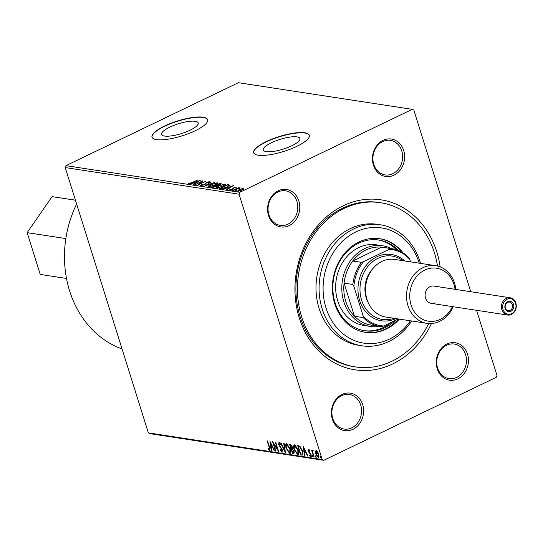 <?xml version="1.0" encoding="UTF-8"?>
<svg xmlns="http://www.w3.org/2000/svg" width="543" height="543" viewBox="0 0 543 543"><rect width="100%" height="100%" fill="white"/><g stroke="black" fill="none" stroke-linecap="round" stroke-linejoin="round"><path stroke-width="0.81" d="M431.481 323.519A85.977 72.742 -81.3 0 1 392.799 363.885A85.977 72.742 -81.3 0 1 299.274 317.893A85.977 72.742 -81.3 0 1 343.244 205.756A85.977 72.742 -81.3 0 1 440.156 266.898M380.602 202.715L379.068 202.478A83.065 70.278 98.7 0 0 342.552 208.207A83.065 70.278 98.7 0 0 296.139 295.616A83.065 70.278 98.7 0 0 353.907 366.695L355.441 366.925A83.065 70.278 -81.3 0 1 297.673 295.854A83.065 70.278 -81.3 0 1 344.086 208.437A83.065 70.278 -81.3 0 1 380.602 202.715A83.065 70.278 -81.3 0 1 437.502 266.063M291.679 145.809A19.175 5.125 -17.4 0 0 299.872 138.526A19.175 5.125 -17.4 0 0 271.466 142.714A19.175 5.125 -17.4 0 0 263.274 149.997A19.175 5.125 -17.4 0 0 291.679 145.809M190.009 130.232A19.175 5.125 -17.4 0 0 198.202 122.949A19.175 5.125 -17.4 0 0 169.796 127.13A19.175 5.125 -17.4 0 0 161.604 134.42A19.175 5.125 -17.4 0 0 190.009 130.232M195.175 130.768A29.146 7.792 -17.4 0 0 207.63 119.698A29.146 7.792 -17.4 0 0 164.461 126.057A29.146 7.792 -17.4 0 0 152.006 137.128A29.146 7.792 -17.4 0 0 195.175 130.768M207.664 119.833A29.146 7.792 -17.4 0 0 164.543 126.329A29.146 7.792 -17.4 0 0 152.054 137.264M296.851 146.345A29.146 7.792 -17.4 0 0 309.3 135.275A29.146 7.792 -17.4 0 0 266.131 141.642A29.146 7.792 -17.4 0 0 253.676 152.712A29.146 7.792 -17.4 0 0 296.851 146.345M309.34 135.411A29.146 7.792 -17.4 0 0 266.213 141.906A29.146 7.792 -17.4 0 0 253.724 152.841M342.049 394.462A18.944 16.025 -81.3 0 1 362.649 404.596A18.944 16.025 -81.3 0 1 352.964 429.303A18.944 16.025 -81.3 0 1 332.357 419.169A18.944 16.025 -81.3 0 1 342.049 394.462M351.776 427.85A17.485 14.797 98.7 0 0 361.55 409.442A17.485 14.797 98.7 0 0 349.387 394.483A17.485 14.797 98.7 0 0 341.696 395.684A17.485 14.797 98.7 0 0 331.929 414.092A17.485 14.797 98.7 0 0 344.086 429.051A17.485 14.797 98.7 0 0 351.776 427.85M278.213 190.783A18.944 16.025 -81.3 0 1 298.82 200.917A18.944 16.025 -81.3 0 1 289.134 225.623A18.944 16.025 -81.3 0 1 268.527 215.49A18.944 16.025 -81.3 0 1 278.213 190.783M287.946 224.164A17.485 14.797 98.7 0 0 297.72 205.763A17.485 14.797 98.7 0 0 285.557 190.797A17.485 14.797 98.7 0 0 277.867 192.005A17.485 14.797 98.7 0 0 268.093 210.406A17.485 14.797 98.7 0 0 280.256 225.372A17.485 14.797 98.7 0 0 287.946 224.164M383.08 140.338A18.944 16.025 -81.3 0 1 403.687 150.472A18.944 16.025 -81.3 0 1 394.001 175.179A18.944 16.025 -81.3 0 1 373.394 165.045A18.944 16.025 -81.3 0 1 383.08 140.338M392.813 173.719A17.485 14.797 98.7 0 0 402.58 155.318A17.485 14.797 98.7 0 0 390.424 140.352A17.485 14.797 98.7 0 0 382.734 141.56A17.485 14.797 98.7 0 0 372.96 159.961A17.485 14.797 98.7 0 0 385.123 174.921A17.485 14.797 98.7 0 0 392.813 173.719M446.909 344.018A18.944 16.025 -81.3 0 1 467.516 354.151A18.944 16.025 -81.3 0 1 457.83 378.858A18.944 16.025 -81.3 0 1 437.224 368.724A18.944 16.025 -81.3 0 1 446.909 344.018M456.643 377.399A17.485 14.797 98.7 0 0 466.417 358.998A17.485 14.797 98.7 0 0 454.253 344.038A17.485 14.797 98.7 0 0 446.563 345.239A17.485 14.797 98.7 0 0 436.789 363.647A17.485 14.797 98.7 0 0 448.952 378.607A17.485 14.797 98.7 0 0 456.643 377.399M476.571 310.297L496.988 375.444L496.241 377.344L323.791 460.301L149.936 433.66L148.354 432.88L322.209 459.521L239.063 194.197L65.208 167.556L65.947 165.656L239.809 192.297L412.252 109.34L413.834 110.12L470.747 291.713M237.488 191.265L239.042 189.561L243.658 188.299L243.793 188.944L242.076 190.023L237.115 191.068M243.183 188.835L243.827 188.835L243.658 188.299L243.793 188.944M232.906 190.498L238.866 187.634L239.28 187.695L238.404 188.116L240.216 187.898L232.906 190.498M236.212 187.484L236.11 187.145L236.056 187.674L234.203 187.824L232.458 189.405L229.865 190.098L229.818 189.582L232.01 189.358L233.755 187.776L236.11 187.145L235.56 187.735M235.302 187.885L235.404 187.498M229.865 190.098L229.818 189.582L229.988 190.111L230.51 189.962M230.612 189.351L230.646 190.036M229.73 185.109L227.028 187.077L220.994 188.672L219.745 188.482L227.904 184.559L229.723 185.075M220.03 183.887L220.838 183.989L220.668 183.453L219.888 184.613L217.648 185.367L216.406 186.5L212.829 187.423L211.75 187.26L219.908 183.33L221.137 183.643M204.514 186.147L210.949 181.959L206.516 185.204L214.465 182.502L204.514 186.147M195.141 184.715L202.885 180.724L199.491 184.063L205.987 181.199L197.828 185.122L201.209 181.796L195.141 184.715M192.012 182.502L197.856 179.957L192.344 182.604L188.502 183.826L188.435 183.222L192.086 182.726M188.502 183.826L188.435 183.222L188.597 183.758L189.256 183.548M412.252 109.34L238.397 82.699L65.947 165.656M200.265 180.324L193.899 184.525L193.451 184.45L195.514 183.113L194.007 182.882L190.389 183.982L200.279 180.371M200.896 185.726L201.473 184.681L202.22 184.539L201.704 185.319L203.835 184.769L206.632 182.373L209.496 181.606L209.157 182.428L208.329 182.624L208.655 182.007L207.08 182.421L204.236 184.837L200.625 185.577M201.718 185.767L201.555 185.231L201.813 185.665M208.967 182.624L208.655 182.007M216.691 183.31L217.363 183.324L217.193 182.787C218.116 183.242 217.383 184.036 215.008 185.17L208.655 186.914C207.765 186.453 208.492 185.665 210.833 184.552L217.193 182.787L217.709 183.059M208.655 186.914L208.159 186.649M224.68 184.532L225.359 184.545L225.189 184.009C226.112 184.471 225.379 185.265 222.997 186.392L216.65 188.143C215.761 187.681 216.487 186.894 218.822 185.781L225.189 184.009L225.698 184.287M216.65 188.143L216.155 187.871M233.483 185.414L227.117 189.609L226.669 189.541L228.732 188.204L227.218 187.973L223.607 189.073L233.497 185.462M232.275 190.342L233.198 189.745L231.841 190.403M233.239 189.88L232.866 190.125M235.445 190.831L236.368 190.233L235.01 190.885M236.409 190.369L236.035 190.613M240.617 191.625L241.54 191.027L240.176 191.679M241.581 191.163L241.201 191.407M315.469 451.654L316.23 450.69L317.696 451.986L318.856 454.484L318.449 457.783L315.829 454.023L315.469 451.654L316.691 450.466M315.883 450.731L316.23 450.69M318.809 457.742L317.818 456.778M313.08 450.873L312.748 452.36L314.139 457.009L313.725 456.948L311.58 450.093L312.306 451.165L312.673 450.147L313.06 450.425L313.094 451.124L312.782 450.989L313.25 450.765M309.34 450.161L308.852 451.24L311.078 454.769L310.827 456.615L309.68 455.557L309.72 454.959L310.515 455.767L310.671 454.742L308.451 451.206L308.675 449.529L309.775 450.629L309.72 451.179L308.879 450.385L309.279 450.222M310.515 455.767L311.22 455.333M301.813 455.122L300.564 454.925L297.625 445.545L299.824 446.21L302.437 450.866L302.505 455.054L300.564 454.925M292.568 453.704L289.629 444.323L290.39 444.439L292.358 446.957L292.48 448.871L294.075 451.403L293.641 453.867L292.568 453.704L293.037 453.48L292.833 452.828M293.994 453.826L293.037 453.48M285.333 452.597L280.67 442.952L281.118 443.02L284.654 450.337L283.731 443.421L284.186 443.488L285.394 452.563M275.959 451.158L275.545 451.097L272.606 441.717L277.487 449.122L275.294 442.124L275.708 442.192L278.647 451.572L273.774 444.181L275.959 451.158M269.301 449.448L269.118 447.12L267.163 440.882L267.577 440.943L269.559 447.276L269.606 450.412L268.256 449.176L268.235 448.484L269.301 449.448L270.034 448.939M148.354 432.88L65.208 167.556M269.986 441.316L274.717 450.968L274.269 450.9L272.776 447.805L271.262 447.575L271.656 450.5L271.201 450.432L269.986 441.316M281.668 451.348L281.919 449.869L278.661 444.5L278.939 442.457L280.473 444.201L280.331 444.731L279.231 443.414L279.061 444.52L282.34 449.95L282 452.312L280.147 450.079L280.337 449.652L281.668 451.348L282.53 450.717M279.876 443.264L279.462 443.305M286.147 448.294C285.279 445.613 285.442 444.059 286.636 443.638L290.267 448.885C291.136 451.566 290.967 453.106 289.758 453.5L286.147 448.294L286.494 448.131M286.209 443.685L286.636 443.638M290.206 453.446L288.645 452.088M294.143 449.516C293.274 446.841 293.437 445.287 294.625 444.86L298.263 450.106C299.132 452.787 298.962 454.328 297.747 454.729L294.143 449.516L294.489 449.353M294.204 444.914L294.625 444.86M298.202 454.674L297.747 454.729L298.216 454.505L296.641 453.317M303.204 446.4L307.935 456.059L307.487 455.991L305.994 452.896L304.48 452.665L304.874 455.591L304.419 455.523L303.204 446.4M312.211 456.086L312.306 455.353L312.897 456.188L312.795 456.914L312.211 456.086L312.775 455.129M315.381 456.568L315.476 455.842L315.972 457.403L315.381 456.568L315.945 455.618M320.546 457.362L320.648 456.629L321.137 458.197L320.546 457.362L321.117 456.405M239.809 192.297L239.063 194.197M322.209 459.521L323.791 460.301M270.075 450.188L268.717 448.952M268.676 448.973L268.256 449.176M269.885 449.21L269.504 449.353M274.609 450.738L274.269 450.9M273.115 447.642L272.776 447.805M273.068 447.561L271.262 447.575M271.622 450.228L271.201 450.432M271.317 447.554L271.195 446.651M270.781 443.556L270.652 442.545M272.294 446.821L270.733 443.583L271.14 446.645L272.634 446.658M271.072 443.421L270.733 443.583M275.892 450.928L275.545 451.097M273.896 444.12L273.57 443.081M277.826 448.959L277.487 449.122M278.152 449.998L277.561 449.088M274.161 443.991L273.774 444.181M282.448 452.088L281.444 451.24M282.258 449.706L281.919 449.869M281.844 448.762L281.498 448.932M279.699 445.776L279.319 445.959M279.007 444.33L278.661 444.5M279.129 444.276L279.401 442.233M285.204 451.145L284.783 450.276M285.068 450.133L284.654 450.337M286.134 445.898L286.466 443.624M290.01 452.319L290.756 451.036M288.299 444.914L286.88 444.595M290.193 448.654L289.853 448.817L286.623 444.642L287.084 444.418M287.417 444.378L286.955 444.602L286.561 448.355L289.439 452.536L289.792 452.495L289.853 448.817M291.713 449.258L291.435 448.375M290.471 445.287L290.193 444.412M293.037 449.394L291.584 449.319L292.677 452.808L293.614 452.848L294.286 452.231M291.611 445.341L290.342 445.348L291.286 448.355L292.562 447.846M291.238 445.192L290.342 445.348M292.283 446.746L291.951 446.909L290.77 445.416M291.496 448.389L291.951 446.909M292.955 449.339L291.584 449.319M294.001 451.172L293.661 451.335L292.487 449.563M293.152 452.876L293.661 451.335M294.123 447.12L294.455 444.846M297.998 453.548L298.745 452.265M296.295 446.142L294.876 445.817M298.188 449.875L297.849 450.045L294.618 445.864L295.08 445.64M295.412 445.599L294.944 445.823L294.557 449.577L297.435 453.765L297.788 453.724L297.849 450.045M301.026 454.701L300.822 454.05M298.46 446.516L298.188 445.633M302.702 454.912L302.275 454.898M300.659 447.099L298.338 446.57L300.673 454.029L302.152 454.029L302.023 450.799L299.879 447.059L298.338 446.57M302.444 453.887L302.919 452.91M300.347 446.835L299.879 447.059M302.363 450.636L302.023 450.799M307.827 455.828L307.487 455.991M306.333 452.733L305.994 452.896M306.286 452.645L304.48 452.665M304.833 455.319L304.419 455.523M304.535 452.645L304.413 451.742M303.999 448.647L303.863 447.636M305.512 451.912L303.944 448.674L304.358 451.728L305.852 451.749M304.284 448.504L303.944 448.674M311.288 456.391L310.148 455.333M310.033 455.387L309.68 455.557M311.098 455.529L310.711 455.672M311.01 454.579L310.671 454.742M310.725 453.9L310.372 454.07M310.168 453.072L309.707 453.296M309.3 452.102L308.913 452.285M308.797 451.043L308.451 451.206M308.919 450.982L309.143 449.305M313.263 456.69L312.673 455.862M314.064 456.778L313.725 456.948M312.653 451.81L312.429 451.104M313.141 449.916L312.306 451.165M316.433 457.179L315.843 456.344M316.175 453.853L315.829 454.023M315.958 452.292L315.931 451.43M318.653 456.717L319.196 456.032M317.316 451.471L316.562 451.498M318.789 454.267L318.449 454.43L316.264 451.559L316.732 451.335M316.956 451.308L316.488 451.532L316.243 454.091L318.184 456.941L318.884 456.69M318.184 456.941L318.449 454.43M321.605 457.973L321.015 457.138M188.672 184.362L188.597 183.758M189.324 183.778L189.181 183.324M194.693 182.984L195.12 182.828M196.267 182.984L198.331 181.274L195.018 182.502L195.188 183.039L195.989 183.161M195.018 182.502L196.172 182.679M201.304 182.102L201.786 181.871M199.084 184.525L199.505 184.118M201.365 182.278L201.209 181.796M201.066 186.263L201.636 185.217M201.596 185.082L201.473 184.681M205.234 184.253L205.607 183.005M208.838 182.204L209.496 182.129M208.41 186.86L209.096 186.188M209.598 186.907L209.096 186.303L209.326 186.935M216.915 184.077L216.379 183.188L211.247 184.613L209.476 186.514L214.594 185.102L216.379 183.188M212.72 187.403L213.1 187.226M216.576 185.557L216.969 185.367M220.078 183.867L219.908 183.33M216.99 186.195L216.861 185.808M219.528 184.776L219.915 183.867L219.487 183.799L216.867 185.054L217.648 185.658M220.363 184.532L219.915 183.867M217.248 185.625L217.078 185.088L219.453 184.559M216.243 185.489L212.999 186.921L215.999 186.439L216.806 185.638L216.243 185.489M217.03 186.256L216.806 185.638M213.603 187.41L213.474 186.989M213.168 187.444L212.999 186.921M216.406 188.082L217.085 187.416M217.594 188.136L217.091 187.532L217.322 188.156M224.911 185.299L224.374 184.416L219.243 185.842L217.471 187.735L222.589 186.33L224.374 184.416M220.716 188.631L221.089 188.448M228.033 185.115L227.904 184.559M228.067 185.095L229.865 185.557M228.922 186.018L228.752 185.496M226.689 187.24L228.712 185.36L227.476 185.027L220.994 188.143L221.395 188.713M228.915 185.964L228.712 185.36M222.847 188.584L226.614 187.016M220.994 188.143L222.752 188.278M227.911 188.075L228.338 187.919M229.485 188.075L231.549 186.364L228.236 187.593L228.399 188.129L229.207 188.251M228.236 187.593L229.39 187.769M230.775 189.887L230.721 190.274M232.818 189.215L232.655 188.706M232.825 189.242L232.974 188.238M233.137 188.774L233.924 188.312M243.827 188.835L243.963 189.48M237.427 191.258L237.97 190.797M241.655 189.962L242.925 188.652L239.449 189.622L238.221 190.919L241.723 190.186M243.339 189.324L242.925 188.652M238.329 191.251L237.963 190.769L238.133 191.306M419.264 263.185A58.291 49.318 98.7 0 0 355.835 231.922A58.291 49.318 98.7 0 0 326.024 307.949A58.291 49.318 98.7 0 0 389.426 339.124A58.291 49.318 98.7 0 0 410.433 320.804M411.689 320.994A61.203 51.782 -81.3 0 1 388.734 341.574A61.203 51.782 -81.3 0 1 361.821 345.789A61.203 51.782 -81.3 0 1 319.257 293.417A61.203 51.782 -81.3 0 1 353.459 229.01A61.203 51.782 -81.3 0 1 380.365 224.788A61.203 51.782 -81.3 0 1 420.52 263.375M382.652 245.782L376.509 244.839A40.806 34.521 98.7 0 0 358.57 247.656A40.806 34.521 98.7 0 0 335.771 290.593A40.806 34.521 98.7 0 0 364.149 325.508L370.292 326.445A40.806 34.521 -81.3 0 1 343.848 301.806A40.806 34.521 -81.3 0 1 349.991 261.441A40.806 34.521 -81.3 0 1 382.652 245.782A40.806 34.521 -81.3 0 1 391.469 248.606M364.143 330.66A45.904 38.838 98.7 0 0 383.555 327.381A45.904 38.838 98.7 0 0 391.741 322.108M395.65 320.227A45.904 38.838 -81.3 0 1 385.089 327.619A45.904 38.838 -81.3 0 1 364.91 330.782A45.904 38.838 -81.3 0 1 332.981 291.503A45.904 38.838 -81.3 0 1 358.631 243.196A45.904 38.838 -81.3 0 1 378.817 240.033A45.904 38.838 -81.3 0 1 398.596 250.554M403.082 252.902A47.363 40.073 98.7 0 0 379.801 238.71A47.363 40.073 98.7 0 0 358.984 241.974A47.363 40.073 98.7 0 0 332.52 291.815A47.363 40.073 98.7 0 0 365.459 332.343A47.363 40.073 98.7 0 0 386.277 329.078A47.363 40.073 98.7 0 0 399.438 319.121M365.072 332.282A47.363 40.073 98.7 0 0 385.51 328.956A47.363 40.073 98.7 0 0 398.671 318.999M428.698 323.519A83.065 70.278 -81.3 0 1 391.958 361.204A83.065 70.278 -81.3 0 1 355.441 366.925M380.365 224.788L377.29 224.32A61.203 51.782 98.7 0 0 350.384 228.542A61.203 51.782 98.7 0 0 316.182 292.949A61.203 51.782 98.7 0 0 358.753 345.321L361.821 345.789M401.8 252.122A47.363 40.073 98.7 0 0 379.421 238.655M396.539 249.78A45.904 38.838 98.7 0 0 378.043 239.925M391.951 248.68A39.347 33.293 -81.3 0 1 408.764 257.545L409.795 259.452A38.472 32.553 98.7 0 0 389.188 249.318L390.329 248.477A39.347 33.293 -81.3 0 1 391.951 248.68L383.195 247.336A39.347 33.293 98.7 0 0 381.573 247.14L352.746 261.007A39.347 33.293 98.7 0 0 344.079 283.107A39.347 33.293 98.7 0 0 345.776 301.365A39.347 33.293 98.7 0 0 354.47 316.257A39.347 33.293 98.7 0 0 371.276 325.128L380.032 326.465A39.347 33.293 -81.3 0 1 363.219 317.601L363.104 315.836A38.472 32.553 98.7 0 0 383.718 325.97L398.311 318.945M379.55 326.391A40.806 34.521 -81.3 0 1 370.292 326.445M390.329 248.477L381.573 247.14A39.347 33.293 98.7 0 0 352.746 261.007L361.502 262.344L363.559 261.651A38.472 32.553 98.7 0 0 353.873 286.358L352.835 284.451L344.079 283.107L354.47 316.257L363.219 317.601M353.873 286.358L363.104 315.836M383.718 325.97L381.661 326.669A39.347 33.293 -81.3 0 1 380.032 326.465M410.549 261.848L409.795 259.452M389.188 249.318L363.559 261.651M352.835 284.451A39.347 33.293 -81.3 0 1 361.502 262.344M503.028 309.496A7.867 6.659 98.7 0 0 511.587 313.705A7.867 6.659 98.7 0 0 515.612 303.442A7.867 6.659 98.7 0 0 507.053 299.234A7.867 6.659 98.7 0 0 503.028 309.496M515.85 303.035A8.742 7.398 -81.3 0 1 514.533 311.689A8.742 7.398 -81.3 0 1 507.535 315.042A8.742 7.398 -81.3 0 1 501.868 309.761A8.742 7.398 -81.3 0 1 503.185 301.114A8.742 7.398 -81.3 0 1 510.182 297.761A8.742 7.398 -81.3 0 1 515.85 303.035M505.126 308.492A5.247 4.439 -81.3 0 1 507.807 301.65A5.247 4.439 -81.3 0 1 513.515 304.453A5.247 4.439 -81.3 0 1 510.834 311.295A5.247 4.439 -81.3 0 1 505.126 308.492M512.354 304.718A4.371 3.699 98.7 0 0 509.524 302.078A4.371 3.699 98.7 0 0 506.022 303.754A4.371 3.699 98.7 0 0 505.363 308.085A4.371 3.699 98.7 0 0 508.194 310.725A4.371 3.699 98.7 0 0 511.696 309.042A4.371 3.699 98.7 0 0 512.354 304.718M122.053 348.959A102.009 86.303 -81.3 0 1 69.599 290.824A102.009 86.303 -81.3 0 1 76.644 204.073M65.846 238.587L27.15 232.655L40.243 274.432L66.504 278.457M27.15 232.655L52.067 196.634L75.436 200.218M52.067 196.634L75.423 200.17M435.045 302.743A8.742 7.398 -81.3 0 1 431.203 303.347A8.742 7.398 -81.3 0 1 425.121 295.867A8.742 7.398 -81.3 0 1 430.008 286.663A8.742 7.398 -81.3 0 1 433.85 286.059L510.182 297.761M455.048 289.31A26.817 22.684 98.7 0 0 424.802 270.047A26.817 22.684 98.7 0 0 411.092 305.017A26.817 22.684 98.7 0 0 440.258 319.359A26.817 22.684 98.7 0 0 452.4 306.598M453.229 306.72A29.146 24.659 -81.3 0 1 439.701 321.313A29.146 24.659 -81.3 0 1 426.886 323.323A29.146 24.659 -81.3 0 1 406.612 298.385A29.146 24.659 -81.3 0 1 422.902 267.713A29.146 24.659 -81.3 0 1 435.717 265.703A29.146 24.659 -81.3 0 1 455.876 289.439M402.804 260.667A32.057 27.123 98.7 0 0 377.982 258.285A32.057 27.123 98.7 0 0 361.176 298.67A32.057 27.123 98.7 0 0 393.974 318.286M395.881 318.578A33.517 28.358 -81.3 0 1 359.615 300.401A33.517 28.358 -81.3 0 1 376.794 256.825A33.517 28.358 -81.3 0 1 404.711 260.959M426.886 323.323L385.876 317.044A29.146 24.659 -81.3 0 1 365.609 292.1A29.146 24.659 -81.3 0 1 381.892 261.434A29.146 24.659 -81.3 0 1 394.707 259.425L435.717 265.703M367.835 301.799A26.234 22.195 -81.3 0 1 372.926 268.561M269.457 446.957L269.118 447.12M280.765 447.127L280.344 447.33M292.263 449.122L291.795 449.346M299.078 446.394L298.609 446.617M205.288 184.172L205.118 183.636M228.881 185.217L228.718 184.681M221.598 188.72L221.442 188.211M289.792 452.495L290.261 452.271M297.788 453.724L298.25 453.5M235.506 187.566L235.676 188.102M230.415 189.663L230.585 190.199M239.382 188.149L239.544 188.686M507.535 315.042L431.203 303.347"/></g></svg>
